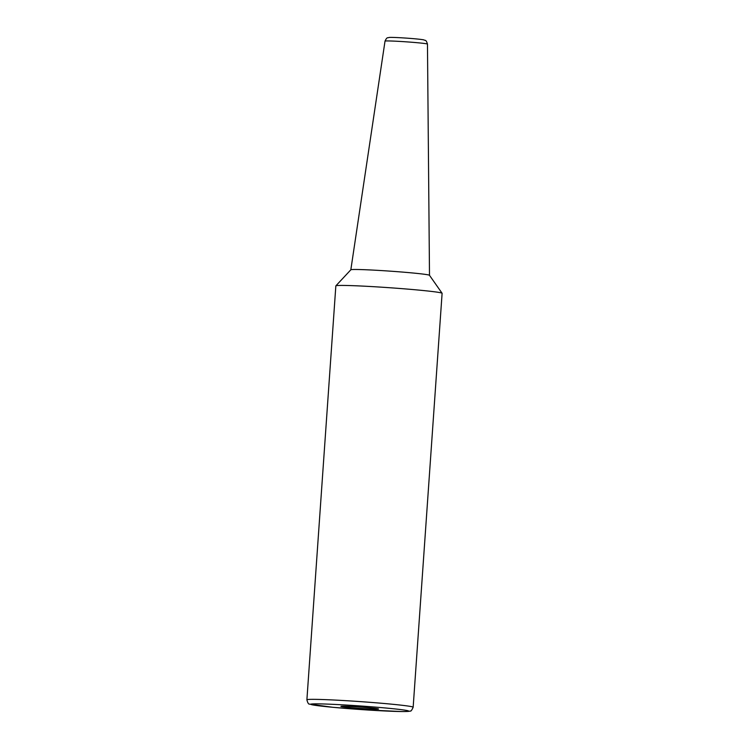 <?xml version="1.0" encoding="UTF-8"?>
<svg xmlns="http://www.w3.org/2000/svg" width="749" height="749" viewBox="0 0 749 749"><rect width="100%" height="100%" fill="white"/><g stroke="black" fill="none" stroke-linecap="round" stroke-linejoin="round"><path stroke-width="1.12" d="M341.226 706.279A18.875 0.683 4 0 1 361.477 707.14A18.875 0.683 4 0 1 378.563 709.013A18.875 0.683 4 0 1 359.689 708.376A18.875 0.683 4 0 1 340.907 706.382A18.875 0.683 4 0 1 341.226 706.279M413.158 707.234L442.107 293.318A53.263 1.919 -176 0 0 442.088 293.262A53.263 1.919 -176 0 0 389.106 287.691A53.263 1.919 -176 0 0 335.87 285.837A53.263 1.919 -176 0 0 335.842 285.893L306.893 699.8C307.699 702.955 308.607 704.397 309.627 704.126L332.977 707.318L365.016 709.827L401.661 711.55C409.825 711.597 409.89 711.11 410.246 711.007C410.836 711.531 411.81 710.277 413.158 707.234A53.263 1.919 -176 0 0 364.932 701.944A53.263 1.919 -176 0 0 307.773 699.519A53.263 1.919 -176 0 0 306.893 699.8M442.088 293.262L429.477 275.286A39.425 1.423 -176 0 0 390.257 271.157A39.425 1.423 -176 0 0 350.85 269.78L335.87 285.837M311.603 704.013A49.069 1.77 4 0 1 391.493 708.563A49.069 1.77 4 0 1 376.11 710.511A49.069 1.77 4 0 1 311.603 704.013M385.37 41.008A21.272 0.768 4 0 1 408.177 41.972A21.272 0.768 4 0 1 427.464 44.088C425.9 39.004 425.198 40.905 423.906 39.894C417.858 38.648 391.568 36.973 388.928 37.487C387.842 38.274 387.233 36.308 385.023 41.12A21.272 0.768 4 0 1 385.37 41.008M385.023 41.12L350.832 269.799M427.464 44.088L429.495 275.304"/></g></svg>
